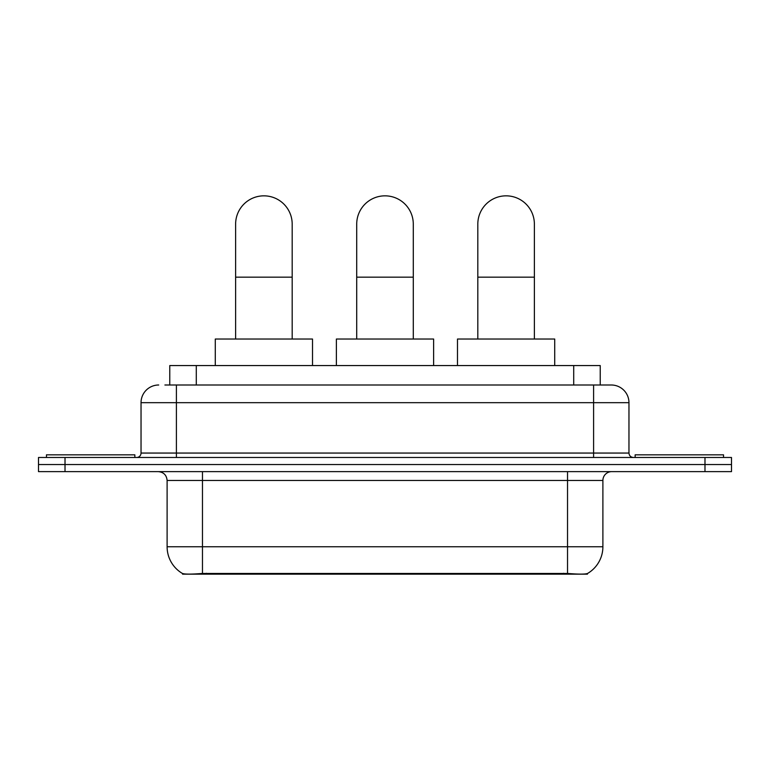<?xml version="1.0" encoding="UTF-8"?>
<svg xmlns="http://www.w3.org/2000/svg" width="770" height="770" viewBox="0 0 770 770"><rect width="100%" height="100%" fill="white"/><g stroke="black" fill="none" stroke-linecap="round" stroke-linejoin="round"><path stroke-width="1.16" d="M169.775 385L169.775 365.558L600.225 365.558L600.225 385M587.423 573.534L587.423 574.16L182.577 574.16L182.577 573.534M167.109 546.758L202.472 546.758L202.472 480.461L167.109 480.461L167.109 546.758A30.935 30.935 0 0 0 182.403 573.448C184.694 574.333 191.383 574.333 202.472 573.448L567.529 573.448C578.607 574.333 585.296 574.333 587.597 573.448A30.935 30.935 0 0 0 602.891 546.758L602.891 480.461A8.836 8.836 0 0 1 611.726 471.625M65.017 457.486L731.5 457.486L731.5 464.551L38.5 464.551L38.5 471.625L65.017 471.625L65.017 464.551L38.5 464.551L38.5 457.486L65.017 457.486L65.017 464.551L731.5 464.551L731.5 471.625L65.017 471.625M165.309 385L605.095 385M164.905 385L176.397 385L176.397 402.681L141.035 402.681L141.035 453.058A4.418 4.418 0 0 1 136.617 457.486M158.716 385A17.681 17.681 0 0 0 141.035 402.681M611.284 385A17.681 17.681 0 0 1 628.965 402.681L593.603 402.681L593.603 385L611.014 385M628.965 402.681L628.965 453.058C629.225 455.744 630.697 457.216 633.383 457.486M731.5 457.486L731.5 464.551M134.846 457.486L134.846 454.829L46.46 454.829L46.46 457.486M723.54 457.486L723.54 454.829L635.154 454.829L635.154 457.486M235.62 339.031L235.62 224.128A28.288 28.288 0 0 1 263.898 195.84A28.288 28.288 0 0 1 292.186 224.128A28.288 28.288 0 0 0 263.898 195.84M292.186 339.031L292.186 224.128M312.514 365.558L312.514 339.031L215.282 339.031L215.282 365.558M356.712 339.031L356.712 224.128A28.288 28.288 0 0 1 385 195.84A28.288 28.288 0 0 1 413.288 224.128A28.288 28.288 0 0 0 385 195.84M413.288 339.031L413.288 224.128M433.616 365.558L433.616 339.031L336.384 339.031L336.384 365.558M477.814 339.031L477.814 224.128A28.288 28.288 0 0 1 506.102 195.84A28.288 28.288 0 0 1 534.38 224.128A28.288 28.288 0 0 0 506.102 195.84M534.38 339.031L534.38 224.128M554.718 365.558L554.718 339.031L457.486 339.031L457.486 365.558M563.553 574.16L563.553 573.294M206.447 574.16L206.447 573.294M196.292 385L196.292 365.558M573.708 385L573.708 365.558M567.529 471.625L567.529 480.461L202.472 480.461L202.472 471.625M602.891 480.461L567.529 480.461L567.529 546.758L602.891 546.758M567.529 573.448L567.529 546.758L202.472 546.758L202.472 573.448M704.983 471.625L704.983 457.486M176.397 457.486L176.397 453.058L628.965 453.058M141.035 453.058L176.397 453.058L176.397 402.681L593.603 402.681L593.603 457.486M235.62 277.161L292.186 277.161M356.712 277.161L413.288 277.161M477.814 277.161L534.38 277.161M167.109 480.461C166.59 475.1 163.644 472.145 158.274 471.625"/></g></svg>
